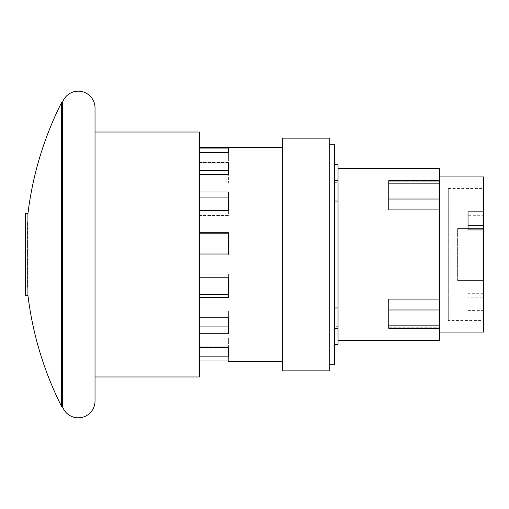 <?xml version="1.0" encoding="UTF-8"?>
<svg xmlns="http://www.w3.org/2000/svg" width="509" height="509" viewBox="0 0 509 509"><rect width="100%" height="100%" fill="white"/><g stroke="black" fill="none" stroke-linecap="round" stroke-linejoin="round"><path stroke-width="0.38" stroke-dasharray="2.54 1.91" d="M448.276 320.435L448.276 188.565L448.276 320.435L483.55 320.435L483.55 188.565L483.55 228.573L457.623 228.573L483.55 228.573L483.55 176.928M448.276 188.565L483.55 188.565M457.623 280.427L457.623 228.573L457.623 280.427L483.55 280.427L457.623 280.427M483.55 293.286L468.038 293.286L468.038 297.167L483.55 297.167L483.55 280.427L483.55 320.435M468.038 297.167L468.038 310.605L483.55 310.605L483.55 297.167M468.038 310.605L468.038 305.941L483.55 305.941L483.55 310.605M468.038 293.286L468.038 305.941M468.038 211.833L468.038 215.714L483.55 215.714L483.55 211.833L483.55 215.714M468.038 229.934L468.038 215.714M483.55 332.072L483.55 305.941M199.382 326.918L228.395 326.918L228.395 333.726L228.395 311.012L228.395 317.813L228.395 311.012L199.382 311.012L199.382 333.726L228.395 333.726L228.395 317.813L199.382 317.813L199.382 311.012L228.395 311.012L228.395 317.813M199.382 294.45L228.395 294.45L228.395 297.593L228.395 274.09L228.395 277.233L228.395 274.09L199.382 274.09L199.382 297.593L228.395 297.593L228.395 277.233L199.382 277.233L199.382 274.09L228.395 274.09L228.395 277.233M199.382 277.233L199.382 254.01L199.382 255.073L228.395 255.073L228.395 232.721L199.382 232.721L199.382 255.073L199.382 254.01L199.382 255.073L228.395 255.073L228.395 232.721L228.395 233.784L199.382 233.784M199.382 232.721L199.382 210.516L199.382 215.6L228.395 215.6L228.395 191.976L199.382 191.976L199.382 215.6L199.382 210.516L199.382 215.6L228.395 215.6L228.395 191.976L228.395 197.059L199.382 197.059M199.382 191.976L199.382 174.625L199.382 182.852L228.395 182.852L228.395 162.04L199.382 162.04L199.382 182.852L199.382 174.625L199.382 182.852L228.395 182.852L228.395 162.04L228.395 170.267L199.382 170.267M199.382 162.486L228.395 162.486L228.395 152.541L228.395 162.486L199.382 162.486L199.382 152.541L199.382 162.486M199.382 162.04L199.382 152.541L199.382 158.038L228.395 158.038L228.395 148.094L199.382 148.094L199.382 158.038L228.395 158.038L228.395 148.094M228.395 347.45L228.395 338.161L199.382 338.161L199.382 347.45L199.382 338.161L228.395 338.161L228.395 356.154L228.395 347.45L199.382 347.45L199.382 338.161L199.382 346.864L228.395 346.864L199.382 346.864L199.382 356.154L228.395 356.154M228.395 361.008L228.395 350.841L199.382 350.841L199.382 361.008L199.382 350.841L228.395 350.841L228.395 361.008L199.382 361.008L199.382 356.154M439.458 209.924L388.749 209.924L388.749 180.733L388.749 181.261L439.458 181.261L388.749 181.261L388.749 180.733L439.458 180.733L439.458 299.076L388.749 299.076L388.749 328.267L388.749 327.739L439.458 327.739L388.749 327.739L388.749 328.267L439.458 328.267L439.458 327.739L439.458 340.241M439.458 299.076L439.458 328.267M439.458 176.928L439.458 332.072L439.458 176.928M199.382 311.012L199.382 317.813L199.382 311.012M199.382 152.541L228.395 152.541M199.382 174.625L228.395 174.625M199.382 210.516L228.395 210.516M199.382 254.01L228.395 254.01M199.382 148.094L199.382 147.451M199.382 317.813L199.382 297.593M199.382 347.45L199.382 333.726M439.458 168.759L439.458 180.733M282.26 147.451L282.26 361.549L282.26 147.451M338.04 340.241L338.04 168.759L338.04 340.241M282.26 370.857L282.26 138.143M338.04 164.681L338.04 344.319M334.362 201.042L334.362 164.681L334.362 182.317L338.04 182.317L338.04 180.6L338.04 182.317L334.362 182.317L334.362 180.6L334.362 344.319L334.362 326.683L338.04 326.683L338.04 328.4L338.04 326.683L334.362 326.683L334.362 328.4L334.362 201.042L338.04 201.042M329.221 370.857L329.221 138.143M338.04 307.958L334.362 307.958M329.221 144.263L329.221 364.737L329.221 144.263M334.362 144.263L334.362 364.737M27.524 287.165L27.524 221.835L27.524 287.165L25.45 287.165L25.45 221.835L27.524 221.835M25.45 221.835L25.45 287.165M25.45 213.672L25.45 295.328M199.382 376.972L199.382 132.028M27.925 295.328L27.925 213.672M95.024 376.972L95.024 132.028L95.024 376.972M61.538 406.379L61.538 102.621M95.024 107.927L95.024 401.073M62.403 102.621L62.403 406.379M439.458 183.87L388.749 183.87M439.458 199.025L388.749 199.025M439.458 309.975L388.749 309.975M439.458 325.13L388.749 325.13M338.04 328.4L334.362 328.4M338.04 180.6L334.362 180.6"/><path stroke-width="0.76" d="M468.038 225.271L483.55 225.271L483.55 229.934L468.038 229.934L468.038 211.833L483.55 211.833L483.55 225.271M439.458 176.928L483.55 176.928L483.55 211.833M483.55 229.934L483.55 332.072L439.458 332.072M199.382 170.267L228.395 170.267L228.395 174.625L199.382 174.625L199.382 162.04L228.395 162.04L228.395 174.625M199.382 197.059L228.395 197.059L228.395 210.516L199.382 210.516L199.382 191.976L228.395 191.976L228.395 210.516M199.382 233.784L228.395 233.784L228.395 254.01L199.382 254.01L199.382 232.721L228.395 232.721L228.395 254.01M199.382 294.45L199.382 277.233L228.395 277.233L228.395 297.593L199.382 297.593L199.382 294.45L228.395 294.45L228.395 277.233M199.382 326.918L199.382 317.813L228.395 317.813L228.395 333.726L199.382 333.726L199.382 326.918L228.395 326.918L228.395 317.813M439.458 299.076L388.749 299.076L388.749 328.267L439.458 328.267L439.458 209.924L388.749 209.924L388.749 180.733L439.458 180.733L439.458 168.759L338.04 168.759M439.458 209.924L439.458 180.733M228.395 356.154L228.395 347.45L228.395 356.154L199.382 356.154L199.382 361.008L228.395 361.008L228.395 361.549L228.395 361.008M199.382 356.154L199.382 347.45L228.395 347.45M228.395 152.541L199.382 152.541L199.382 148.094L228.395 148.094L228.395 152.541L228.395 148.094M199.382 333.726L199.382 347.45M199.382 297.593L199.382 317.813M199.382 254.01L199.382 277.233M199.382 210.516L199.382 232.721M199.382 174.625L199.382 191.976M199.382 152.541L199.382 162.04M282.26 147.451L199.382 147.451L199.382 148.094M338.04 340.241L439.458 340.241L439.458 328.267M228.395 361.549L282.26 361.549M282.26 138.143L282.26 370.857L329.221 370.857L329.221 138.143L282.26 138.143M334.362 344.319L338.04 344.319L338.04 164.681L334.362 164.681M338.04 201.042L334.362 201.042M334.362 307.958L338.04 307.958M329.221 364.737L334.362 364.737L334.362 144.263L329.221 144.263M25.45 295.328L25.45 213.672L27.925 213.672L27.925 295.328L25.45 295.328M95.024 132.028L199.382 132.028L199.382 376.972L95.024 376.972M27.925 213.672A337.626 337.626 0 0 1 61.538 102.621L61.538 406.379A337.626 337.626 0 0 1 27.925 295.328M61.538 406.379L62.403 406.379L62.403 102.621L61.538 102.621M62.403 406.379A16.74 16.74 0 0 0 95.024 401.073L95.024 107.927A16.74 16.74 0 0 0 62.403 102.621M439.458 325.13L388.749 325.13M439.458 309.975L388.749 309.975M439.458 199.025L388.749 199.025M439.458 183.87L388.749 183.87M338.04 180.6L334.362 180.6M338.04 328.4L334.362 328.4"/></g></svg>
